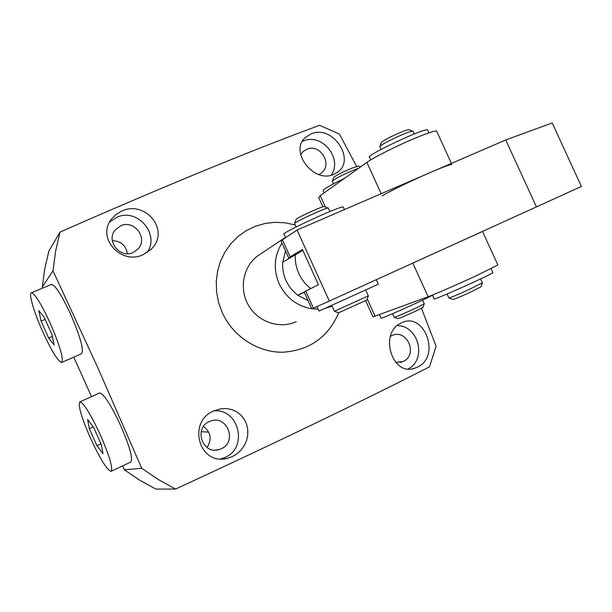 <?xml version="1.0" encoding="UTF-8"?>
<svg xmlns="http://www.w3.org/2000/svg" width="612" height="612" viewBox="0 0 612 612"><rect width="100%" height="100%" fill="white"/><g stroke="black" fill="none" stroke-linecap="round" stroke-linejoin="round"><path stroke-width="0.92" d="M313.451 308.18L311.829 308.884L304.149 291.962L318.416 284.71L302.397 249.436L290.172 256.879L282.423 239.805L297.065 230.035L329.325 301.073L313.451 308.18L305.686 291.067M297.065 230.035L505.734 139.964L552.192 122.935L581.4 186.453L329.325 301.073M505.734 139.964L536.472 206.963M282.423 239.805L281.145 241.258L288.711 257.927M289.484 258.042L288.81 258.149L290.172 256.879M365.616 300.66L372.999 316.894L428.132 296.721C435.537 294.02 459.451 283.593 477.398 275.216L497.877 264.981L482.539 231.466L412.794 263.068M427.811 130.325L427.612 129.897C424.437 127.602 363.26 156.641 369.64 157.368L370.773 159.854M344.495 178.337C329.86 185.398 322.731 189.521 323.105 190.699L324.1 192.887M331.788 305.472L334.42 311.271L368.34 295.902M328.46 208.225L328.116 208.049C324.918 208.049 293.171 222.745 294.533 223.587M334.496 311.286L338.543 312.816L366.84 300.01M324.368 206.634L324.054 206.527C321.331 206.512 294.976 218.713 296.078 219.478L294.586 223.426M394.212 317.268C393.149 318.202 407.607 312.028 417.292 307.408L424.238 303.728M358.716 168.193L354.562 169.761C342.146 175.055 334.703 178.872 332.247 181.198M394.342 317.322L397.846 318.645C399.812 318.232 406.223 315.501 417.086 310.452L422.915 307.369M358.548 166.158L352.183 168.032C341.856 172.423 335.659 175.606 333.609 177.579L332.308 181.037M382.156 195.901C388.85 191.663 412.266 180.28 430.427 172.469C442.805 167.168 449.958 164.49 451.878 164.452M436.815 131.534L436.586 131.029C434.497 130.708 427.237 133.133 414.814 138.304C396.576 145.924 373.32 157.628 366.871 162.379L320.237 195.641L318.714 197.538L322.922 206.787M332.109 306.176L325.569 308.257M318.125 309.144L312.059 308.792M311.768 308.754C296.95 306.13 286.079 297.807 279.156 283.777C273.174 269.334 274.115 255.778 281.987 243.109M308.081 300.622L297.792 295.221C292.674 291.335 288.757 286.447 286.041 280.541C283.387 274.612 282.3 268.469 282.775 262.112L285.536 250.935M304.302 292.299L297.792 295.221L304.187 292.031M302.871 250.469L282.775 262.112M432.432 295.045L434.137 298.771C429.647 302.229 491.673 274.597 492.882 272.585L492.805 272.417M316.97 306.604L319.013 311.087L378.369 284.175M448.803 297.899C449.606 298.044 455.825 295.504 467.484 290.295L482.348 282.836M413.115 131.389L412.641 131.106C410.315 131.389 405.228 133.294 397.372 136.828C386.677 141.831 380.809 145.12 379.769 146.712M448.994 297.968L452.865 299.429C453.561 299.559 458.755 297.463 468.448 293.133L480.887 286.89M409.084 129.813L408.663 129.652C406.705 129.889 402.466 131.465 395.941 134.403C387.044 138.557 382.163 141.318 381.284 142.673L379.853 146.482M343.363 207.269L343.233 206.978C340.662 205.502 278.269 234.335 284.144 234.266L285.674 237.64M379.532 314.729L381.054 318.072C377.581 320.673 425.026 299.612 432.508 295.206M221.391 448.695L218.775 449.652C202.511 454.639 193.484 428.171 209.197 421.653L210.62 421.071C227.044 414.607 237.64 441.719 221.391 448.695M390.357 336.325L392.3 335.368C407.294 328.782 418.279 354.975 403.216 361.44L395.811 362.48M300.645 154.668L303.215 151.47L306.696 149.297C320.076 143.017 333.173 164.421 321.269 173.089L318.921 174.581M132.965 252.588C119.86 258.891 105.631 240.707 115.247 229.921L120.855 225.736C134.51 219.341 148.54 238.81 137.799 249.229L132.965 252.588M401.105 323.029L401.992 322.631C424.238 311.753 441.252 356.054 417.583 367.078L415.028 368.126C392.315 377.183 378.43 333.027 401.105 323.029M213.978 410.828L221.2 408.709L226.708 408.564L232.063 409.665L236.959 411.952L241.143 415.311L244.425 419.541L246.651 424.391L247.768 429.647L247.738 435.071L246.598 440.395L244.379 445.429L241.182 449.942L237.142 453.714L232.376 456.598L227.174 458.38C198.701 465.755 187.042 421.4 213.978 410.828M338.719 312.801C328.055 337.38 309.312 350.531 282.469 352.237C257.598 352.435 232.965 336.378 222.248 312.648L218.614 302.588L216.602 292.123L216.258 281.535L217.597 271.116L220.565 261.14L225.078 251.869L231.007 243.545L238.19 236.377L246.429 230.548L255.502 226.203L265.172 223.426L275.193 222.301L285.291 222.822L295.229 224.979M42.779 288.045L42.297 286.974L52.984 270.787L98.264 368.715L141.709 468.264L124.381 469.817L122.607 465.87M421.477 308.28L436.088 346.277L429.509 366.825C358.64 403.033 267.589 446.546 175.567 489.064L158.21 479.471L141.709 468.264M109.632 222.026L117.007 217.199C137.47 207.69 160.199 234.373 147.163 252.488M143.46 254.493C121.398 265.73 95.923 238.03 111.675 218.851L116.142 214.368L121.65 211.125C144.968 199.688 170.702 230.303 151.447 248.992L143.46 254.493M213.833 410.897C238.772 408.258 248.51 447.403 225.277 457.309L220.687 458.962M302.443 141.403L302.994 141.173C321.698 132.422 343.103 158.378 331.168 175.239M333.479 174.496C313.107 183.615 288.749 150.498 305.74 137.233L311.378 133.776C333.012 124.504 355.87 159.839 337.732 172.064L333.479 174.496M296.185 321.698C279.699 329.348 258.111 322.065 248.533 305.388C238.795 288.81 243.132 266.365 257.92 255.755L260.238 254.202M201.164 431.689L208.715 432.087M175.567 489.064L155.808 489.064L139.697 480.191L124.381 469.817M91.517 396.622L73.8 357.148M42.297 286.974L44.76 268.813L48.853 251.058L60.007 232.101C152.319 191.418 245.052 152.786 319.51 125.315L339.331 133.967L356.612 166.41M207.04 447.448C212.104 439.339 210.926 432.332 203.521 426.434M127.411 253.712C125.904 245.358 120.87 241.036 112.31 240.73M52.984 270.787L55.616 251.218L60.007 232.101M397.142 325.63C418.447 325.347 427.245 359.106 408.334 368.891M61.911 362.373L81.549 353.744C84.119 350.439 80.516 337.35 70.747 314.484C61.797 295.275 55.401 285.238 51.569 284.366L51.247 284.503M50.245 323.266C41.287 303.942 35.022 293.783 31.472 292.781C28.267 292.941 34.065 312.587 42.832 331.956C51.691 351.15 57.972 361.325 61.667 362.48C63.908 359.305 60.098 346.239 50.245 323.266M38.763 310.621L44.163 317.192L51.928 334.504L54.124 344.847L48.669 338.031L41.073 321.116L38.763 310.621M45.143 319.38L41.073 321.116M52.341 336.439L48.669 338.031M111.216 471.255L130.777 462.014C133.179 458.992 129.843 446.921 120.755 425.799C110.933 404.838 103.918 393.876 99.718 392.919L99.488 393.026M100.467 435.17C90.63 414.079 83.767 402.979 79.874 401.877C77.793 404.976 81.304 417.017 90.4 438.001C100.1 458.908 106.985 470.016 111.055 471.332C113.159 468.44 109.625 456.391 100.467 435.17M87.593 419.45L93.582 427.321L101.378 444.702L103.007 453.806L96.979 445.72L89.36 428.729L87.593 419.45M93.284 426.931L89.36 428.729M100.995 443.853L96.979 445.72M428.132 296.721L412.825 263.145M367.231 298.954L375.148 316.35M366.871 162.379L381.169 193.729M320.237 195.641L325.423 207.032M310.758 288.535C305.556 284.534 301.571 279.516 298.794 273.488C296.055 267.36 294.923 261.018 295.397 254.447M427.612 129.897L428.951 132.812M365.701 290.096L368.355 295.933M328.376 208.057L329.952 211.515M366.825 300.041L368.37 295.917M324.069 206.527L328.131 208.049M294.632 223.655L296.124 226.937M422.609 300.155L424.269 303.797M422.892 307.438L424.254 303.812M358.25 166.051L360.537 166.892M392.598 313.688L394.22 317.261M332.331 181.313L333.471 183.807M451.404 163.412L436.586 131.029M257.92 255.755L285.521 237.303M491.092 268.668L492.882 272.585M376.342 279.715L378.384 284.205M480.573 278.95L482.401 282.943M413.001 131.136L414.286 133.944M480.848 286.997L482.378 282.966M408.663 129.652L412.641 131.106M447.051 294.005L448.818 297.883M379.899 146.857L381.062 149.405M343.233 206.978L344.426 209.595M215.309 450.095L218.775 449.652M400.141 362.442L401.778 362.021M227.174 458.38L221.031 458.969M415.028 368.126L412.457 368.738M320.795 173.456L321.269 173.089M151.447 248.992L150.912 249.52M337.732 172.064L336.944 172.645M51.569 284.366L31.472 292.781M99.718 392.919L79.874 401.877"/></g></svg>
